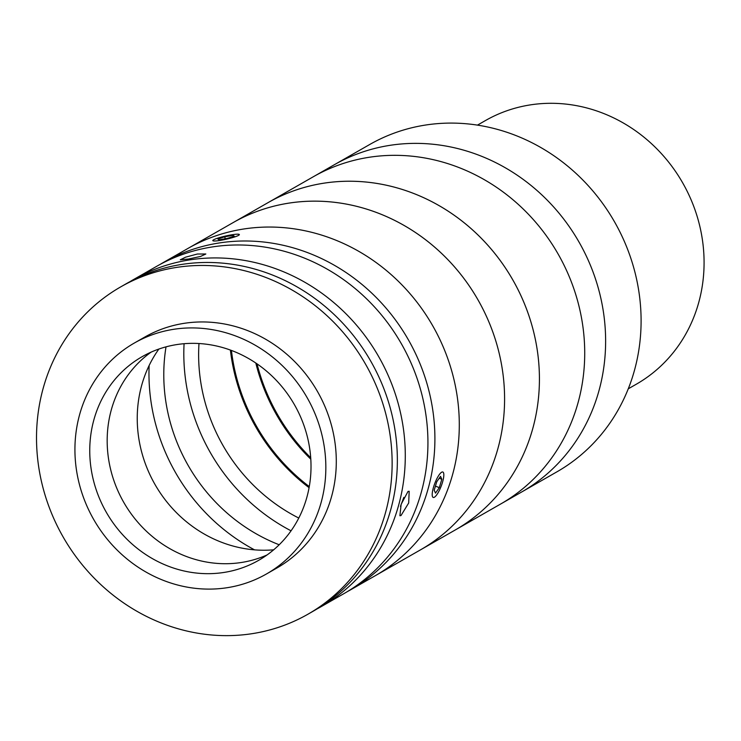 <?xml version="1.0" encoding="UTF-8"?>
<svg xmlns="http://www.w3.org/2000/svg" width="741" height="741" viewBox="0 0 741 741"><rect width="100%" height="100%" fill="white"/><g stroke="black" fill="none" stroke-linecap="round" stroke-linejoin="round"><path stroke-width="1.11" d="M628.257 388.821L636.232 384.255A151.886 140.29 -119.8 0 0 693.057 204.59A151.886 140.29 -119.8 0 0 527.435 105.37A151.886 140.29 -119.8 0 0 485.448 120.551L477.473 125.118M160.047 264.454A188.547 174.154 60.2 0 1 163.502 262.416L369.694 144.514A188.547 174.154 60.2 0 1 421.814 125.664A188.547 174.154 60.2 0 1 627.414 248.828A188.547 174.154 60.2 0 1 556.871 471.86L521.405 492.144A188.547 174.154 60.2 0 0 591.939 269.103A188.547 174.154 60.2 0 0 386.348 145.94A188.547 174.154 60.2 0 1 591.939 269.103A188.547 174.154 60.2 0 1 521.405 492.144L500.499 504.102A188.547 174.154 60.2 0 0 571.033 281.061A188.547 174.154 60.2 0 0 365.443 157.898A188.547 174.154 60.2 0 1 571.033 281.061A188.547 174.154 60.2 0 1 500.499 504.102L455.206 530A188.547 174.154 60.2 0 0 525.74 306.959A188.547 174.154 60.2 0 0 320.149 183.796A188.547 174.154 60.2 0 0 268.029 202.645A188.547 174.154 60.2 0 1 536.929 347.983A188.547 174.154 60.2 0 1 455.206 530L420.369 549.924A188.547 174.154 60.2 0 0 502.092 367.906A188.547 174.154 60.2 0 0 233.183 222.569A188.547 174.154 60.2 0 1 309.21 201.228A188.547 174.154 60.2 0 1 495.183 338.97A188.547 174.154 60.2 0 1 420.369 549.924L375.066 575.822A188.547 174.154 60.2 0 0 445.61 352.781A188.547 174.154 60.2 0 0 240.01 229.617A188.547 174.154 60.2 0 0 187.89 248.467A188.547 174.154 60.2 0 1 263.916 227.126A188.547 174.154 60.2 0 1 449.889 364.868A188.547 174.154 60.2 0 1 375.066 575.822L350.678 589.762A188.547 174.154 60.2 0 1 347.177 591.716M310.803 459.198A188.547 174.154 60.2 0 1 255.802 363.007A188.547 174.154 60.2 0 0 310.803 459.198M334.228 164.789A188.547 174.154 60.2 0 1 386.348 145.94A188.547 174.154 60.2 0 0 334.228 164.789M310.711 457.734A187.501 173.19 60.2 0 1 257.016 363.831A187.501 173.19 60.2 0 0 310.711 457.734M309.275 486.587A187.501 173.19 60.2 0 1 231.424 350.428A187.501 173.19 60.2 0 0 309.275 486.587M309.08 487.671A188.547 174.154 60.2 0 1 230.395 350.048A188.547 174.154 60.2 0 0 309.08 487.671M313.323 176.747A188.547 174.154 60.2 0 1 365.443 157.898A188.547 174.154 60.2 0 0 313.323 176.747M291.056 530.806A188.547 174.154 60.2 0 1 184.074 343.704A188.547 174.154 60.2 0 0 186.306 384.662A188.547 174.154 60.2 0 0 291.056 530.806M298.78 518.052A172.829 159.639 60.2 0 1 198.986 343.518A172.829 159.639 60.2 0 0 200.913 383.134A172.829 159.639 60.2 0 0 298.78 518.052M129.953 281.673A188.547 174.154 60.2 0 1 133.889 279.348A188.547 174.154 60.2 0 1 186.01 260.499A188.547 174.154 60.2 0 1 391.6 383.662A188.547 174.154 60.2 0 1 321.066 606.703A188.547 174.154 60.2 0 1 317.074 608.907M408.013 491.45L409.18 491.274L408.689 502.982L401.001 515.541L399.899 515.755L401.131 504.315L408.013 491.45M133.889 279.348L156.536 266.399A188.547 174.154 60.2 0 1 208.656 247.55A188.547 174.154 60.2 0 1 414.247 370.713A188.547 174.154 60.2 0 1 343.713 593.754L321.066 606.703M197.328 254.024L205.831 253.996L200.524 256.451L188.622 259.007L180.295 259.795L185.565 257.183L197.328 254.024M163.502 262.416A188.547 174.154 60.2 0 1 215.622 243.567A188.547 174.154 60.2 0 1 421.221 366.73A188.547 174.154 60.2 0 1 350.678 589.762M266.417 573.997L276.875 568.023A133.028 122.876 -119.8 0 0 332.829 430.827A133.028 122.876 -119.8 0 0 144.81 337.053L134.353 343.027A133.028 122.876 -119.8 0 0 78.389 480.224A133.028 122.876 -119.8 0 0 266.417 573.997A133.028 122.876 -119.8 0 0 322.381 436.801A133.028 122.876 -119.8 0 0 134.353 343.027M307.969 439.367A117.319 108.362 -119.8 0 0 142.152 356.671A117.319 108.362 -119.8 0 0 92.801 477.658A117.319 108.362 -119.8 0 0 258.618 560.353A117.319 108.362 -119.8 0 0 307.969 439.367M151.118 352.132A117.319 108.362 -119.8 0 0 110.224 467.701A117.319 108.362 -119.8 0 0 267.084 554.935M158.87 349.048A125.692 116.105 -119.8 0 0 140.512 447.351A125.692 116.105 -119.8 0 0 273.67 549.813M307.913 614.224L313.137 611.232A188.547 174.154 -119.8 0 0 392.452 416.785A188.547 174.154 -119.8 0 0 125.961 283.877L120.737 286.869A188.547 174.154 -119.8 0 0 41.422 481.317A188.547 174.154 -119.8 0 0 307.913 614.224A188.547 174.154 -119.8 0 0 387.228 419.776A188.547 174.154 -119.8 0 0 120.737 286.869M400.659 505.825L403.836 497.396M400.473 506.464L400.918 505.927M228.033 238.806A13.607 1.63 -12.8 0 0 239.204 234.397A13.607 1.63 -12.8 0 0 224.115 236.37A13.607 1.63 -12.8 0 0 212.862 240.39A13.607 1.63 -12.8 0 0 228.033 238.806M219.16 239.825L227.385 238.398L234.295 236.157L232.989 235.342L224.773 236.777L217.854 239.019L219.16 239.825M233.258 236.49L232.989 235.342M225.227 238.769L224.773 236.777M432.299 492.969A13.607 3.473 110.8 0 0 434.226 497.322A13.607 3.473 110.8 0 0 439.95 489.116A13.607 3.473 110.8 0 0 443.739 476.491A13.607 3.473 110.8 0 0 443.526 472.777A13.607 3.473 110.8 0 0 437.598 477.334A13.607 3.473 110.8 0 0 432.299 492.969M436.718 481.835L434.207 490.218L435.504 493.108L439.311 487.624L441.821 479.242L440.525 476.352L436.718 481.835M435.43 486.152L439.311 487.624M439.209 478.251L441.821 479.242M254.552 549.859A188.547 174.154 60.2 0 1 151.46 404.586A188.547 174.154 60.2 0 1 149.136 365.508A188.547 174.154 60.2 0 0 254.552 549.859M279.19 544.765A172.829 159.639 60.2 0 1 166.067 403.058A172.829 159.639 60.2 0 1 166.021 346.844A172.829 159.639 60.2 0 0 279.19 544.765"/></g></svg>
